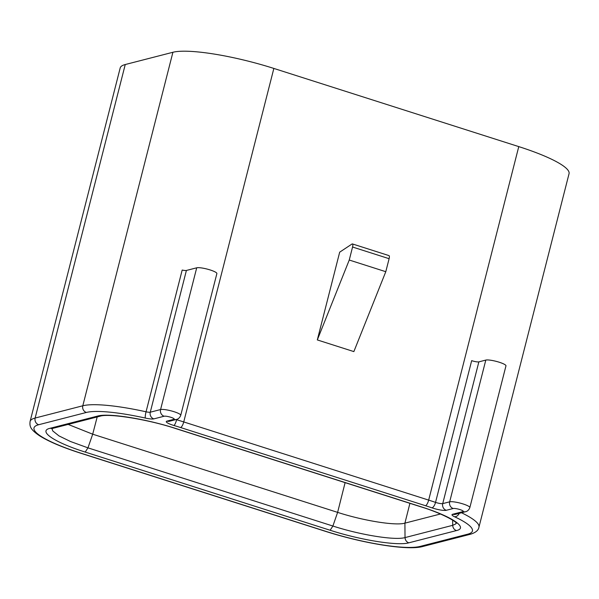 <?xml version="1.0" encoding="UTF-8"?>
<svg xmlns="http://www.w3.org/2000/svg" width="599" height="599" viewBox="0 0 599 599"><rect width="100%" height="100%" fill="white"/><g stroke="black" fill="none" stroke-linecap="round" stroke-linejoin="round"><path stroke-width="0.9" d="M68.129 424.414L92.695 434.193L337.619 512.37C363.383 520.748 395.647 525.915 404.917 523.144L409.911 503.317M85.215 452.073C54.546 442.436 37.632 431.078 49.994 428.315L97.652 416.058C108.531 412.846 146.036 418.836 176.301 428.652L421.202 506.821C451.871 516.458 468.792 527.816 456.423 530.579L408.765 542.836C397.893 546.048 360.396 540.066 330.139 530.25L85.215 452.073L87.963 447.857L332.887 526.034L337.619 512.37L345.106 482.637M461.515 512.759A80.633 14.556 14.3 0 1 478.945 527.195L569.05 173.695A80.633 14.556 -165.7 0 0 518.771 146.613L273.855 68.436L183.743 421.936L428.667 500.113A5.376 1.655 107.7 0 1 425.507 505.713L180.584 427.536A75.257 13.582 -165.7 0 0 173.927 425.485A10.752 1.939 14.3 0 1 166.941 421.127L173.89 419.337A5.376 0.973 -165.7 0 0 170.872 417.301A5.376 0.973 -165.7 0 0 164.148 416.23L153.838 418.881A10.752 1.939 14.3 0 1 145.4 418.08A75.257 13.582 -165.7 0 0 86.368 412.456L38.703 424.721A75.257 13.582 -165.7 0 0 80.917 453.181L325.841 531.358A75.257 13.582 -165.7 0 0 420.049 546.438L467.714 534.181A75.257 13.582 -165.7 0 0 454.559 516.757A10.752 1.939 14.3 0 1 452.679 514.264L462.99 511.613A5.376 0.973 -165.7 0 0 459.972 509.584A5.376 0.973 -165.7 0 0 453.241 508.506L446.3 510.288A10.752 1.939 14.3 0 1 431.924 507.832A75.257 13.582 -165.7 0 0 425.507 505.713M38.703 424.721A5.376 5.024 -104.4 0 1 35.139 418.042A80.633 14.556 14.3 0 0 30.092 421.449L120.197 67.949A80.633 14.556 14.3 0 1 125.243 64.535L35.139 418.042L82.804 405.778L172.909 52.27L125.243 64.535M172.909 52.27A80.633 14.556 14.3 0 1 273.855 68.436M317.313 339.933L353.859 351.598L385.793 271.699L389.11 258.693L352.564 247.028A3.587 1.101 -72.3 0 0 352.414 243.928A3.587 1.101 -72.3 0 0 351.972 244.04L339.685 252.164L317.313 339.933L349.247 260.033L385.793 271.699M352.414 243.928L388.961 255.593A3.587 1.101 107.7 0 1 389.11 258.693M352.564 247.028L349.247 260.033M86.368 412.456A5.376 5.024 -104.4 0 1 82.804 405.778A80.633 14.556 14.3 0 1 146.051 411.798L182.186 270.052A5.376 0.973 -165.7 0 0 186.401 270.456L196.712 267.805L160.577 409.551A10.752 1.939 14.3 0 1 172.445 411.221A10.752 1.939 14.3 0 1 180.741 415.317L216.875 273.571A10.752 1.939 -165.7 0 0 208.579 269.475A10.752 1.939 -165.7 0 0 196.712 267.805M518.771 146.613L428.667 500.113A80.633 14.556 14.3 0 1 435.54 502.381L471.675 360.643A5.376 0.973 -165.7 0 0 478.863 361.871L485.804 360.081A10.752 1.939 14.3 0 1 497.679 361.759A10.752 1.939 14.3 0 1 505.968 365.847L469.841 507.593A10.752 1.939 14.3 0 0 461.544 503.497A10.752 1.939 14.3 0 0 449.677 501.827L485.804 360.081M440.43 514.002L404.917 523.144L405.029 537.588L452.694 525.323L452.657 520.149M97.195 416.934L92.695 434.193L87.963 447.857L70.525 441.515L58.949 435.885L52.742 430.913L52.046 428.57M176.705 419.375L176.615 419.734A80.633 14.556 14.3 0 1 183.743 421.936A5.376 1.655 107.7 0 1 180.584 427.536M325.841 531.358A5.376 1.655 107.7 0 1 325.512 531.35L80.588 453.173A5.376 1.655 107.7 0 0 80.917 453.181M330.139 530.25L332.887 526.034C360.665 535.049 395.078 540.523 405.029 537.588C405.224 540.156 406.474 541.908 408.773 542.836M421.194 506.821L420.872 506.814C439.651 512.482 455.622 520.928 456.498 523.294M186.401 270.456L150.274 412.202L160.577 409.551A5.376 5.024 75.6 0 0 164.148 416.23M176.024 419.555A5.376 0.973 -165.7 0 0 176.615 419.734A5.376 1.168 106.6 0 1 173.927 425.485M145.4 418.08A5.376 0.906 102.5 0 1 146.051 411.798A5.376 0.973 -165.7 0 0 150.274 412.202A5.376 5.024 75.6 0 0 153.838 418.881M176.593 419.405A5.376 5.024 -104.4 0 1 173.89 419.337M180.741 415.317C179.393 419.038 176.331 419.54 176.533 419.42L169.592 421.209A5.376 5.024 -104.4 0 1 166.941 421.127M100.273 416.11L97.652 416.058M52.622 428.367L49.994 428.315M478.863 361.871L442.728 503.609L449.677 501.827A5.376 5.024 -104.4 0 0 453.241 508.506M431.924 507.832A5.376 2.126 108.8 0 0 435.54 502.381A5.376 0.973 -165.7 0 0 442.728 503.609A5.376 5.024 75.6 0 0 446.3 510.288M456.423 530.579C454.132 529.651 452.889 527.899 452.694 525.323L455.495 524.073L456.251 522.972M462.99 511.613A5.376 5.024 75.6 0 0 465.693 511.681M452.679 514.264A5.376 5.024 75.6 0 0 455.322 514.346L465.633 511.696C465.43 511.816 468.493 511.314 469.841 507.593M454.559 516.757A5.376 3.826 -65 0 0 459.291 513.328M467.714 534.181A5.376 5.024 75.6 0 0 470.365 534.263C475.628 532.653 478.489 530.302 478.945 527.195M420.049 546.438A5.376 5.024 75.6 0 0 422.699 546.52L470.365 534.263M100.265 416.148C108.456 413.34 146.695 418.926 175.971 428.652L420.865 506.821M30.092 421.449C29.606 426.001 29.808 429.146 39.489 435.743C48.631 441.508 62.333 447.318 80.588 453.173M52.637 428.405L100.303 416.14M52.607 428.405L51.634 428.742M325.512 531.35C362.657 543.248 407.522 550.788 422.699 546.52"/></g></svg>
